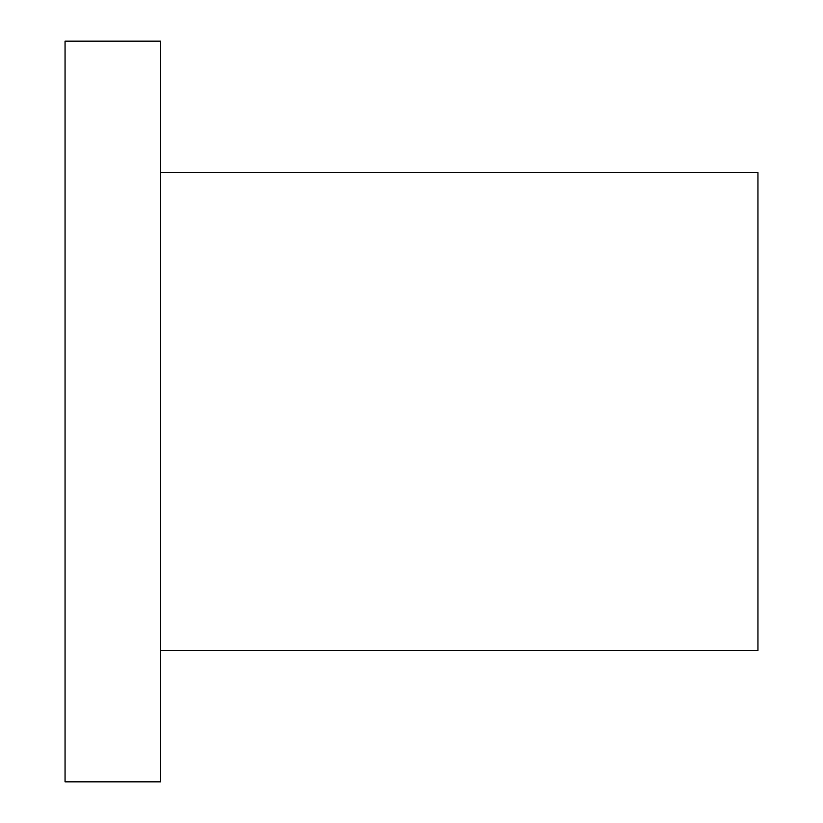 <?xml version="1.0" encoding="UTF-8"?>
<svg xmlns="http://www.w3.org/2000/svg" width="823" height="823" viewBox="0 0 823 823"><rect width="100%" height="100%" fill="white"/><g stroke="black" fill="none" stroke-linecap="round" stroke-linejoin="round"><path stroke-width="1.23" d="M160.619 172.563L757.952 172.563L757.952 650.437L160.619 650.437M160.619 411.5L160.619 781.85L65.048 781.85L65.048 41.15L160.619 41.15L160.619 411.5"/></g></svg>
